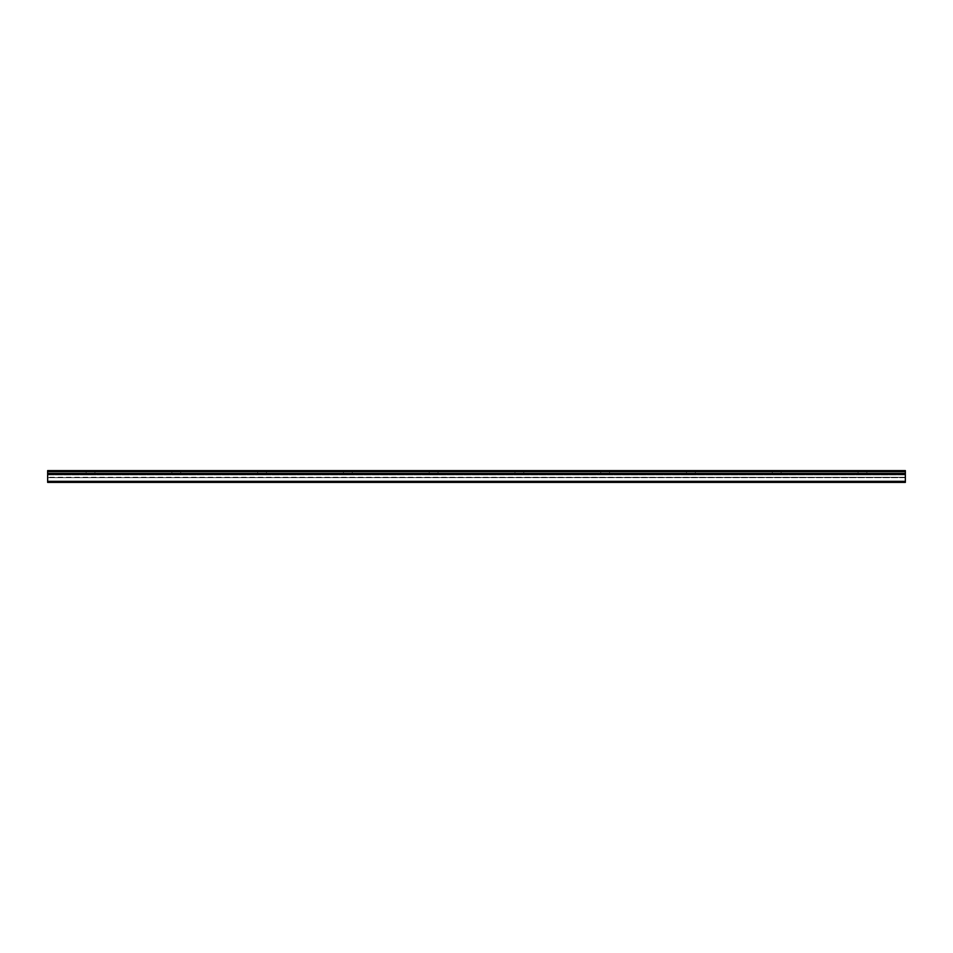 <?xml version="1.0" encoding="UTF-8"?>
<svg xmlns="http://www.w3.org/2000/svg" width="953" height="953" viewBox="0 0 953 953"><rect width="100%" height="100%" fill="white"/><g stroke="black" fill="none" stroke-linecap="round" stroke-linejoin="round"><path stroke-width="0.71" stroke-dasharray="4.76 3.57" d="M93.108 470.603L87.962 470.603L93.108 470.603L93.108 471.687L87.962 471.687L93.108 471.687M87.962 470.603L87.962 471.687M865.038 470.603L859.892 470.603L865.038 470.603L865.038 471.687L859.892 471.687L865.038 471.687M859.892 470.603L859.892 471.687M779.268 470.603L774.122 470.603L779.268 470.603L779.268 471.687L774.122 471.687L779.268 471.687M774.122 470.603L774.122 471.687M693.498 470.603L688.352 470.603L693.498 470.603L693.498 471.687L688.352 471.687L693.498 471.687M688.352 470.603L688.352 471.687M607.728 470.603L602.582 470.603L607.728 470.603L607.728 471.687L602.582 471.687L607.728 471.687M602.582 470.603L602.582 471.687M521.958 470.603L516.812 470.603L521.958 470.603L521.958 471.687L516.812 471.687L521.958 471.687M516.812 470.603L516.812 471.687M436.188 470.603L431.042 470.603L436.188 470.603L436.188 471.687L431.042 471.687L436.188 471.687M431.042 470.603L431.042 471.687M350.418 470.603L345.272 470.603L350.418 470.603L350.418 471.687L345.272 471.687L350.418 471.687M345.272 470.603L345.272 471.687M264.648 470.603L259.502 470.603L264.648 470.603L264.648 471.687L259.502 471.687L264.648 471.687M259.502 470.603L259.502 471.687M178.878 470.603L173.732 470.603L178.878 470.603L178.878 471.687L173.732 471.687L178.878 471.687M173.732 470.603L173.732 471.687M94.955 471.687L86.115 471.687L94.955 471.687L94.955 474.904L86.115 474.904L94.955 474.904M86.115 471.687L86.115 474.904M866.885 471.687L858.045 471.687L866.885 471.687L866.885 474.904L858.045 474.904L866.885 474.904M858.045 471.687L858.045 474.904M781.115 471.687L772.275 471.687L781.115 471.687L781.115 474.904L772.275 474.904L781.115 474.904M772.275 471.687L772.275 474.904M695.345 471.687L686.505 471.687L695.345 471.687L695.345 474.904L686.505 474.904L695.345 474.904M686.505 471.687L686.505 474.904M609.575 471.687L600.735 471.687L609.575 471.687L609.575 474.904L600.735 474.904L609.575 474.904M600.735 471.687L600.735 474.904M523.805 471.687L514.965 471.687L523.805 471.687L523.805 474.904L514.965 474.904L523.805 474.904M514.965 471.687L514.965 474.904M438.035 471.687L429.195 471.687L438.035 471.687L438.035 474.904L429.195 474.904L438.035 474.904M429.195 471.687L429.195 474.904M352.265 471.687L343.425 471.687L352.265 471.687L352.265 474.904L343.425 474.904L352.265 474.904M343.425 471.687L343.425 474.904M266.495 471.687L257.655 471.687L266.495 471.687L266.495 474.904L257.655 474.904L266.495 474.904M257.655 471.687L257.655 474.904M180.725 471.687L171.885 471.687L180.725 471.687L180.725 474.904L171.885 474.904L180.725 474.904M171.885 471.687L171.885 474.904M905.35 482.397L47.65 482.397L905.35 482.397L47.65 482.397L47.65 470.603L905.35 470.603L905.35 482.397M905.35 477.274L905.35 474.904L905.35 477.274L47.65 477.679L47.65 474.904L905.35 474.904L47.65 474.904L47.65 477.274L905.35 477.274M905.35 477.679L905.35 481.336L905.35 477.679L47.65 477.679L47.65 481.336L47.65 477.679L905.35 477.679M47.65 481.336L905.35 481.336M905.35 471.664L47.65 471.664"/><path stroke-width="1.43" d="M905.35 474.177L47.65 474.177L47.65 482.397L905.35 482.397L905.35 473.462L47.65 473.462L47.65 471.664L905.35 471.664L905.35 470.603L47.65 470.603L47.65 471.664M47.65 474.177L47.65 473.462M905.35 473.462L905.35 471.664M905.35 481.336L47.65 481.336"/></g></svg>
